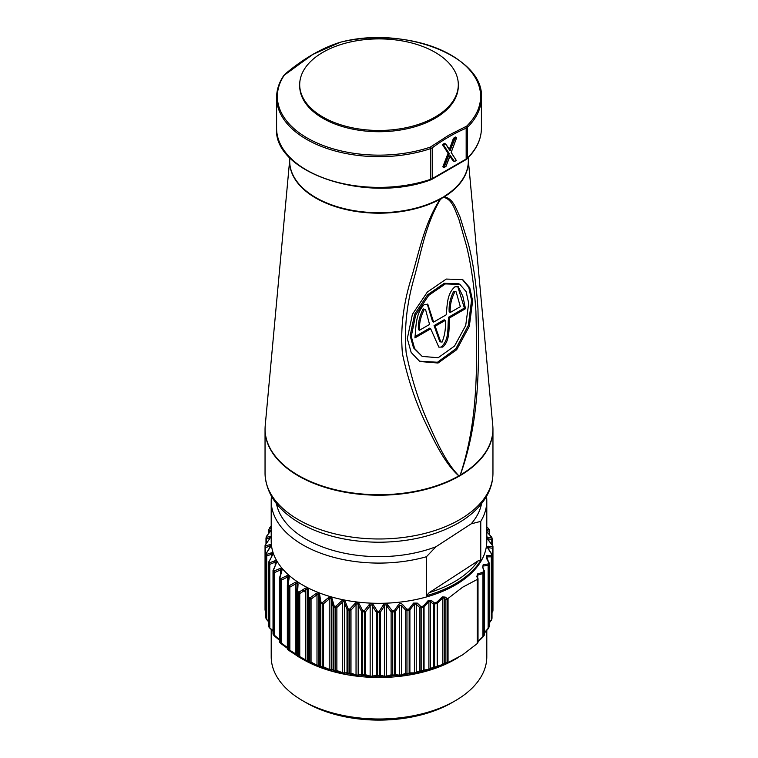 <?xml version="1.0" encoding="UTF-8"?>
<svg xmlns="http://www.w3.org/2000/svg" width="758" height="758" viewBox="0 0 758 758"><rect width="100%" height="100%" fill="white"/><g stroke="black" fill="none" stroke-linecap="round" stroke-linejoin="round"><path stroke-width="1.14" d="M442.151 197.601L444.179 196.635L440.057 198.776L440.265 199.648C425.39 224.918 421.259 252.272 414.256 277.428C406.771 303.266 404.071 328.366 406.155 352.716C410.95 376.555 417.942 399.106 427.133 420.377C436.267 440.891 445.6 462.371 458.865 475.768A7.703 5.941 -78 0 1 458.827 475.882C444.69 463.394 434.675 441.98 424.906 421.628C415.033 400.442 407.548 377.835 402.451 353.796C400.243 329.209 403.237 303.835 411.442 277.674C419.07 252.319 424.044 224.321 440.066 199.259A89.34 51.582 180 0 1 342.569 208.706A89.34 51.582 180 0 1 289.689 160.478M444.046 197.459C452.573 199.629 455.056 210.582 458.713 218.674L466.663 246.53C471.182 265.082 474.262 286.657 475.91 311.235C477.17 363.357 478.639 419.752 460.239 474.982L458.865 475.768A7.703 4.832 -114.2 0 1 458.836 476.365A113.956 65.785 180 0 1 334.913 490.085A113.956 65.785 180 0 1 265.044 429.426L265.234 425.456A113.927 65.775 0 0 0 332.146 488.91A113.927 65.775 0 0 0 458.827 475.882A7.703 4.406 60.4 0 1 458.836 476.365L460.305 475.522A7.703 4.482 -120.5 0 0 460.286 475.039A113.927 65.775 0 0 0 492.766 425.456L492.956 429.426A113.956 65.785 180 0 1 460.305 475.522A7.703 4.008 54.7 0 0 460.239 474.982A7.703 1.45 34.3 0 1 460.286 475.039C480.401 419.326 479.122 361.765 477.957 308.857C476.337 283.966 473.153 262.372 468.416 244.085L459.945 216.769C456.079 208.924 453.189 198.264 444.207 196.872L442.151 197.819L444.112 197.175M458.306 84.678L458.306 85.938A79.306 45.783 180 0 1 435.073 118.314A79.306 45.783 180 0 1 322.927 118.314A79.306 45.783 180 0 1 299.694 85.938L299.694 84.678A79.306 45.783 0 0 0 322.927 117.054A79.306 45.783 0 0 0 409.348 126.984A79.306 45.783 0 0 0 458.306 84.678A79.306 45.783 0 0 0 435.073 52.302A79.306 45.783 0 0 0 348.652 42.382A79.306 45.783 0 0 0 299.694 84.678M339.991 42.353L312.798 54.462L284.288 75.175A101.629 58.679 0 0 0 313.045 141.111A101.629 58.679 0 0 0 430.354 147.099L448.689 135.246L466.71 126.112A101.629 58.679 0 0 0 456.325 58.385A101.629 58.679 0 0 0 342.133 41.785L339.991 42.353A1.544 1.061 -108 0 0 339.811 42.391A1.544 1.061 -108 0 0 339.65 42.467M449.238 153.722L444.112 167.49L445.941 166.428L443.904 167.414L449.03 153.656L447.95 153.078L442.577 144.854M459.907 284.411L458.817 283.786L444.273 283.293L427.645 294.739L414.607 314.267L410.173 335.747L413.517 347.856L422.178 356.412L414.607 348.5L411.262 336.381L415.678 314.94L428.734 295.364L445.372 283.918L459.907 284.411L466.104 291.565L468.69 303.219L465.715 325.447L454.544 346.036L438.181 357.729L422.178 356.412M407.311 338.655L412.409 314.314L427.313 292.086L446.254 279.067L462.75 279.607L469.742 287.708L472.641 300.935L469.325 326.262L456.686 349.713L438.077 363.025L419.828 361.509L411.168 352.47L407.311 338.655M419.288 361.187L437.48 362.239L455.852 348.784L468.302 325.419L471.552 300.31L468.804 287.415L462.2 279.304M271.203 629.5L271.203 656.76A107.797 62.232 0 0 0 302.774 700.771A107.797 62.232 0 0 0 455.226 700.771A107.797 62.232 0 0 0 459.623 698.071A107.797 62.232 0 0 0 486.797 656.76L486.797 630.362M323.808 603.491L322.377 602.809M271.203 500.858L271.203 541.089A107.797 62.232 0 0 0 340.74 599.265A107.797 62.232 0 0 0 459.623 582.39A107.797 62.232 0 0 0 486.797 541.089L486.797 500.858A107.797 62.232 180 0 1 480.761 521.371L480.761 560.351A107.797 62.232 180 0 1 459.623 581.14A107.797 62.232 180 0 1 426.394 595.722L426.394 556.751A107.797 62.232 180 0 1 271.203 500.858A107.797 62.232 180 0 1 271.487 496.367M486.513 496.367A107.797 62.232 180 0 1 486.797 500.858M447.116 598.915L445.884 599.54L444.245 598.327L445.192 597.077L447.438 598.716L447.438 662.843A113.956 65.785 0 0 0 448.044 662.577L448.044 598.45L462.636 587.213L477.218 579.472A113.956 65.785 0 0 0 477.606 579.093L476.896 576.45L477.521 573.967L482.789 572.271A113.501 65.529 0 0 0 483.955 570.698L482.666 567.363L483.149 564.776L488.019 563.98A113.501 65.529 0 0 0 488.692 562.578L486.456 558.134L486.731 555.51L491.25 555.443A113.501 65.529 0 0 0 491.563 554.164L488.228 548.858C487.242 547.191 487.252 546.319 488.256 546.243L492.492 546.774A113.501 65.529 0 0 0 492.501 545.608L487.972 539.639C486.721 537.858 486.636 537.015 487.707 537.1L491.724 538.095A113.501 65.529 0 0 0 491.497 537.052L486.475 531.443M486.797 529.179L489.024 529.662A113.501 65.529 0 0 0 488.569 528.658L486.797 526.933M477.711 641.732L482.95 636.578A1.544 0.644 -135.7 0 1 482.893 637.061A1.544 0.644 -135.7 0 1 482.789 637.127L477.521 642.32M477.218 579.472L477.218 643.599A113.956 65.785 0 0 0 477.606 643.22L477.606 579.093M477.218 643.599L462.636 654.836L448.044 662.577M447.438 598.716A113.956 65.785 0 0 0 448.044 598.45M276.452 503.634A103.173 59.569 0 0 0 435.983 546.736L426.394 556.751M480.761 521.371L471.173 523.844A103.173 59.569 0 0 0 481.548 503.634M471.173 523.844L435.983 546.736M455.226 700.771L451.957 702.657A103.173 59.569 180 0 1 306.043 702.657L302.774 700.771M447.438 662.843L436.959 666.955A113.501 65.529 180 0 1 434.391 667.807L428.242 670.157L423.324 670.934A113.501 65.529 180 0 1 420.984 671.493L413.593 673.767L409.036 673.805A113.501 65.529 180 0 1 406.856 674.137L398.537 676.089L394.255 675.539A113.501 65.529 180 0 1 392.265 675.691L387.689 676.998L383.302 677.15L379.246 676.136A113.501 65.529 180 0 1 377.437 676.136L373.429 677.121L369.042 676.941L364.427 675.596A113.501 65.529 180 0 1 362.637 675.454L359.264 676.164L354.952 675.653L349.855 673.938A113.501 65.529 180 0 1 348.111 673.663L345.43 674.146L335.794 671.2A113.501 65.529 180 0 1 334.126 670.802L332.175 671.105L328.242 669.968L322.463 667.428A113.501 65.529 180 0 1 320.899 666.898L319.715 667.087L310.098 662.682A113.501 65.529 180 0 1 308.667 662.037L298.917 657.044A113.501 65.529 180 0 1 298.737 656.949L302.774 659.27A107.797 62.232 0 0 0 455.226 659.27L458.202 657.556M297.856 656.276L289.101 650.61L289.859 650.222L295.895 654.107L295.895 583.764L289.859 587.147A1.544 0.606 -119.7 0 1 289.101 585.754L295.165 582.39C297.013 581.613 297.97 582.258 298.046 584.314L297.638 591.439A113.501 65.529 0 0 0 298.917 592.188L304.991 588.36C306.857 587.45 307.956 588.009 308.279 590.046L308.667 597.181A113.501 65.529 0 0 0 310.098 597.825L316.077 593.542C317.943 592.491 319.156 592.964 319.715 594.973L320.899 602.041A113.501 65.529 0 0 0 322.463 602.572L328.242 597.844C330.071 596.65 331.388 597.029 332.175 598.981L334.126 605.936A113.501 65.529 0 0 0 335.794 606.343L341.271 601.198C343.042 599.862 344.426 600.137 345.43 602.023L348.111 608.807A113.501 65.529 0 0 0 349.855 609.081L354.952 603.539C356.62 602.07 358.06 602.24 359.264 604.041L362.637 610.597A113.501 65.529 0 0 0 364.427 610.74L369.042 604.818C370.586 603.235 372.055 603.292 373.429 604.998L377.437 611.27A113.501 65.529 0 0 0 379.246 611.28L383.302 605.036C384.694 603.34 386.163 603.283 387.689 604.884L392.265 610.834A113.501 65.529 0 0 0 394.255 610.683L398.537 604.619C399.817 603.207 401.171 603.188 402.612 604.562L406.856 609.271A113.501 65.529 0 0 0 409.036 608.939L413.593 603.093L417.317 603.122L420.984 606.627A113.501 65.529 0 0 0 423.324 606.078L428.242 600.507L431.577 600.601L434.391 602.942A113.501 65.529 0 0 0 436.959 602.089L442.255 596.916L445.192 597.077M287.339 648.27L280.83 643.495L281.464 643.163L287.386 647.493M279.967 640.605L274.244 635.858L274.737 635.526L279.342 639.382M271.203 526.08L269.981 527.511A113.501 65.529 0 0 0 269.308 528.923L271.544 528.449M271.269 530.183L266.75 536.048A113.501 65.529 0 0 0 266.437 537.337L269.772 536.512C270.758 536.37 270.748 537.081 269.744 538.644L265.508 544.727A113.501 65.529 0 0 0 265.499 545.893L270.028 544.604C271.279 544.433 271.364 545.277 270.293 547.143L266.276 553.406A113.501 65.529 0 0 0 266.503 554.439L271.525 552.79C272.946 552.525 273.221 553.359 272.359 555.292L268.976 561.83A113.501 65.529 0 0 0 269.431 562.843L274.851 560.806C276.424 560.418 276.888 561.223 276.244 563.213L273.553 569.988A113.501 65.529 0 0 0 274.235 570.954L279.967 568.491C281.663 567.988 282.298 568.746 281.891 570.774L279.929 577.729A113.501 65.529 0 0 0 280.83 578.638L286.78 575.729C288.561 575.085 289.366 575.796 289.196 577.852L288.012 584.92A113.501 65.529 0 0 0 289.101 585.754A1.544 0.995 -53.2 0 0 288.741 586.796A113.956 65.785 180 0 1 287.652 585.962A1.544 1.004 -52.2 0 1 288.012 584.92L287.367 585.176A1.544 1.544 0 0 0 287.339 585.432A1.544 0.891 180 0 1 287.377 585.252L288.59 578.202A1.544 0.483 9.9 0 1 288.58 578.117L288.58 578.117A1.544 0.483 9.9 0 1 289.196 577.852M302.395 589.98L305.815 592.585M477.947 560.929L429.208 592.633A106.253 61.341 0 0 0 477.947 560.929L480.761 560.351M426.394 595.722L429.208 592.633M482.931 637.023A1.544 1.146 -142.5 0 0 483.206 636.341A1.544 0.891 180 0 1 482.95 636.578L482.95 573.493L477.711 575.151A1.544 1.118 -109.7 0 0 477.521 573.967M492.018 612.094L492.548 611.327L492.548 548.242L488.323 547.693A1.544 1.27 -83.8 0 0 488.256 546.243M489.185 622.725L491.326 619.911L491.326 556.836L486.816 556.865A1.544 1.241 -92 0 0 486.731 555.51M489.251 534.399L489.251 531.206L486.797 530.666M484.485 632.57L488.124 628.373L488.124 565.288L483.272 566.046A1.544 1.194 -100.8 0 0 483.149 564.776M417.317 672.905A1.544 0.976 -110.7 0 1 416.246 672.213L419.894 670.811A1.544 0.985 -111.4 0 0 420.984 671.493L421.154 670.839A113.956 65.785 0 0 0 423.504 670.28A1.544 0.493 -103.8 0 1 423.324 670.934A1.544 1.213 -97 0 0 424.054 670.053L428.905 669.295L428.905 601.416L424.054 606.978A1.544 0.512 -139.7 0 0 423.324 606.078A1.544 0.493 -103.8 0 1 423.504 607.205A113.956 65.785 180 0 1 421.154 607.764L420.984 606.627L419.894 607.726L416.246 604.221L417.317 603.122M402.612 675.549A1.544 1.09 -108 0 1 401.513 674.781L405.729 673.369A1.544 1.099 -109.1 0 0 406.856 674.137L406.97 673.492A113.956 65.785 0 0 0 409.149 673.161L409.036 673.805A1.544 1.251 -88.8 0 0 409.898 672.896L414.408 672.867L414.408 603.974L409.898 609.811L409.036 608.939L409.149 610.086A113.956 65.785 180 0 1 406.97 610.417L406.856 609.271L405.729 610.294L401.513 605.576L402.612 604.562M387.689 676.998A1.544 1.194 -105.4 0 1 386.58 676.145L391.109 674.838A1.544 1.203 -106.8 0 0 392.265 675.691L392.312 675.056A113.956 65.785 0 0 0 394.321 674.914L394.255 675.539A1.544 1.27 -81.4 0 0 395.269 674.62L399.494 675.17L399.494 605.481L395.269 611.535L394.255 610.683L394.321 611.829A113.956 65.785 180 0 1 392.312 611.981L392.265 610.834L391.109 611.763L386.58 605.813L387.689 604.884M308.279 662.17A1.544 1.535 -101.9 0 1 307.445 660.853L307.445 590.51C307.274 589.061 306.725 588.786 305.815 589.677L299.77 593.514L299.77 656.599A1.544 0.587 -60 0 1 298.917 657.044A1.544 0.891 -60.1 0 1 298.595 656.343L298.595 593.258A113.956 65.785 180 0 1 297.316 592.51A1.544 0.891 180 0 1 296.88 591.894A1.544 0.891 180 0 1 296.89 591.827L297.316 584.712A1.544 0.493 3.5 0 1 297.316 584.683L297.316 584.683A1.544 0.493 3.5 0 1 298.046 584.314M288.59 578.202C288.656 576.743 288.248 576.393 287.386 577.151L281.464 580.078A1.544 0.73 -116.7 0 1 280.83 578.638A1.544 1.09 -45.1 0 0 280.441 579.652A113.956 65.785 180 0 1 279.541 578.742A1.544 1.099 -44.1 0 1 279.929 577.729L279.399 577.89A1.544 1.544 0 0 0 279.342 578.307A1.544 0.891 180 0 1 279.427 578.022L281.891 570.774M281.493 570.3L281.408 571.087C281.588 569.637 281.275 569.258 280.451 569.959L274.737 572.442A1.544 0.862 -114 0 1 274.235 570.954A1.544 1.156 -35.8 0 0 273.818 571.949A113.956 65.785 180 0 1 273.126 570.973A1.544 1.165 -34.6 0 1 273.553 569.988L273.126 570.073A1.544 1.544 0 0 0 273.022 570.641A1.544 0.891 180 0 1 273.183 570.243L276.244 563.213M273.022 631.234L269.412 627.757A1.544 1.544 0 0 1 269.09 627.302L268.616 626.269A1.544 1.222 -23.7 0 1 268.531 625.871A113.956 65.785 0 0 0 268.995 626.885A1.544 1.213 -25.1 0 0 269.431 627.709L273.022 630.561M276.054 562.474L275.58 562L269.791 564.369A1.544 0.985 -111.4 0 1 269.431 562.843A1.544 1.213 -25.1 0 0 268.995 563.8A113.956 65.785 180 0 1 268.531 562.787A1.544 1.222 -23.7 0 1 268.976 561.83L268.654 561.867A1.544 1.544 0 0 0 268.484 562.569A1.544 0.891 180 0 0 268.531 562.787L268.531 625.871A1.544 0.891 180 0 1 268.484 625.653A1.544 0.891 180 0 1 268.531 625.435M265.916 617.817A1.544 1.251 -11.5 0 1 265.831 617.41A113.956 65.785 0 0 0 266.058 618.443A1.544 1.251 -13.1 0 0 266.484 619.286L268.484 621.048M272.141 555.548L272.274 554.003L266.721 555.984A1.544 1.099 -109.1 0 1 266.503 554.439A1.544 1.251 -13.1 0 0 266.058 555.368A113.956 65.785 180 0 1 265.831 554.325A1.544 1.251 -11.5 0 1 266.276 553.406L266.058 553.397A1.544 1.544 0 0 0 265.821 554.221A1.544 0.891 180 0 1 265.906 553.927M266.134 553.548L270.615 546.044L265.565 547.447L265.821 610.853M373.429 677.121A1.544 1.289 -103.1 0 1 372.32 676.183L376.281 675.198A1.544 1.289 -104.8 0 0 377.437 676.136L377.427 675.501A113.956 65.785 0 0 0 379.246 675.511L379.246 676.136A1.544 1.289 -75 0 0 380.393 675.207L384.41 676.221L384.41 605.888L380.393 612.132L379.246 611.28L379.246 612.426A113.956 65.785 180 0 1 377.427 612.426L377.437 611.27L376.281 612.113L372.32 605.85L373.429 604.998M359.264 676.164A1.544 1.374 -101 0 1 358.174 675.141L361.509 674.43A1.544 1.374 -103.1 0 0 362.637 675.454L362.57 674.819A113.956 65.785 0 0 0 364.371 674.961L364.427 675.596A1.544 1.194 -73 0 0 365.574 674.753L370.15 676.098L370.15 605.756L365.574 611.678L364.427 610.74L364.371 611.886A113.956 65.785 180 0 1 362.57 611.744L362.637 610.597L361.509 611.346L358.174 604.808L359.264 604.041M345.43 674.146A1.544 1.44 -99 0 1 344.378 673.047L347.022 672.564A1.544 1.44 -101.7 0 0 348.111 673.663L347.988 673.028A113.956 65.785 0 0 0 349.741 673.303L349.855 673.938A1.544 1.09 -70.7 0 0 350.982 673.189L356.042 674.895L356.042 604.552L350.982 610.105L349.855 609.081L349.741 610.218A113.956 65.785 180 0 1 347.988 609.944L348.111 608.807L347.022 609.479L344.378 602.705L345.43 602.023M332.175 671.105A1.544 1.488 -97.4 0 1 331.18 669.93L333.094 669.617A1.544 1.488 -101.1 0 0 334.126 670.802A1.544 0.493 -76 0 1 333.946 670.148A113.956 65.785 0 0 0 335.614 670.555A1.544 0.483 -76.6 0 0 335.794 671.2A1.544 0.976 -68.3 0 0 336.874 670.536L342.322 672.63L342.322 602.297L336.874 607.452L335.794 606.343A1.544 0.483 -76.6 0 0 335.614 607.471A113.956 65.785 180 0 1 333.946 607.063A1.544 0.493 -76 0 1 334.126 605.936L333.094 606.533L331.18 599.587L332.175 598.981M319.715 667.087A1.544 1.525 -96.6 0 1 318.796 665.837L319.942 665.638A1.544 1.525 -102.7 0 0 320.899 666.898A1.544 0.644 -71 0 1 320.672 666.235A113.956 65.785 0 0 0 322.235 666.765A1.544 0.625 -71.7 0 0 322.463 667.428A1.544 0.853 -65.8 0 0 323.486 666.841L329.228 669.361L329.228 599.028L323.486 603.756L322.463 602.572A1.544 0.625 -71.7 0 0 322.235 603.681A113.956 65.785 180 0 1 320.672 603.15A1.544 0.644 -71 0 1 320.899 602.041L319.942 602.563L318.796 595.504A1.544 0.483 -9.3 0 1 319.715 594.973M311.055 662.17L316.996 665.136L316.996 594.793L311.055 599.085L310.098 597.825A1.544 0.767 -66.2 0 0 309.823 598.915A113.956 65.785 180 0 1 308.392 598.27A1.544 0.777 -65.5 0 1 308.667 597.181A1.544 0.474 -2.9 0 0 307.805 597.626A1.544 0.891 180 0 0 308.326 598.242A1.544 0.891 180 0 0 308.392 598.27L308.392 661.355A113.956 65.785 0 0 0 309.823 661.999L309.823 598.915A1.544 0.891 180 0 0 311.055 599.085L311.055 662.17A1.544 0.891 180 0 1 309.823 661.999A1.544 0.767 -66.2 0 0 310.098 662.682A1.544 0.72 -63 0 0 311.055 662.17M296.89 591.96L296.89 654.912A1.544 0.891 180 0 0 296.88 654.978L296.88 591.894A1.544 1.544 0 0 1 296.89 591.799L297.638 591.439A1.544 0.9 -59.3 0 0 297.316 592.51L297.316 655.594A1.544 0.891 180 0 1 296.88 654.978A1.544 1.544 0 0 0 297.638 656.295L298.737 656.949A113.501 65.529 180 0 1 297.638 656.305A1.544 0.9 -59.3 0 1 297.638 656.295A1.544 0.9 -59.3 0 1 297.316 655.594A113.956 65.785 0 0 0 298.595 656.343A1.544 0.891 180 0 0 298.661 656.371A1.544 0.891 180 0 0 299.77 656.599L305.815 660.019L305.815 589.677L304.991 588.36M431.577 669.039A1.544 0.862 -113.5 0 1 430.563 668.442L433.358 667.211A1.544 0.862 -114 0 0 434.391 667.807A1.544 0.616 -107.9 0 0 434.609 667.144A113.956 65.785 0 0 0 437.186 666.291A1.544 0.644 -108.9 0 1 436.959 666.955A1.544 1.156 -105.5 0 0 437.546 666.111L442.786 664.453L442.786 597.873L437.546 603.027L437.546 666.111A1.544 0.891 180 0 1 437.186 666.291L437.186 603.207A1.544 0.644 -108.9 0 0 436.959 602.089A1.544 0.644 -135.7 0 1 437.546 603.027A1.544 0.891 180 0 1 437.186 603.207A113.956 65.785 180 0 1 434.609 604.06A1.544 0.616 -107.9 0 0 434.391 602.942L433.358 604.126L430.563 601.786L431.577 600.601M445.192 663.97A1.544 0.73 -116.5 0 1 444.245 663.44L445.884 662.625L445.884 599.54M488.588 528.601L488.569 528.658A1.544 1.213 154.9 0 1 488.91 529.056A1.544 1.544 0 0 0 488.588 528.601L486.797 526.857M489.005 529.472A1.544 1.213 154.9 0 0 488.91 529.056L489.384 530.088A1.544 1.222 156.3 0 0 489.024 529.662A1.544 1.364 -76.8 0 1 489.251 531.206A1.544 0.891 180 0 0 489.516 530.704A1.544 1.544 0 0 0 489.384 530.088A1.544 1.222 156.3 0 1 489.469 530.486A1.544 0.891 180 0 1 489.516 530.704L489.516 534.703M491.516 537.071L491.497 537.052A1.544 1.251 166.9 0 1 491.923 537.678A1.544 1.544 0 0 0 491.572 537.005L486.541 531.405M491.942 537.915A1.544 1.251 166.9 0 0 491.923 537.678L492.15 538.749A1.544 1.251 168.5 0 0 491.724 538.095A1.544 1.289 -75 0 1 491.79 539.649L487.773 538.635A1.544 1.279 -76.7 0 0 487.707 537.1M492.169 539.156L492.169 544.945L492.179 539.052A1.544 0.891 180 0 0 492.169 538.947A1.544 1.251 168.5 0 0 492.15 538.749A1.544 1.544 0 0 1 492.179 539.052A1.544 0.891 180 0 1 491.79 539.649L491.79 544.452M487.385 538.474L487.972 539.639M492.653 611.479A1.544 1.26 -178.5 0 0 492.937 610.777A113.956 65.785 0 0 0 492.956 609.716L492.956 546.641A113.956 65.785 180 0 0 492.956 546.499A1.544 1.26 179.8 0 0 492.501 545.608L492.586 545.684M488.105 539.611L492.643 545.57A1.544 1.544 0 0 1 492.956 546.49L492.956 546.641A113.956 65.785 180 0 1 492.937 547.664A1.544 1.26 -178.5 0 0 492.492 546.774A1.544 1.27 -81.4 0 1 492.548 548.242A1.544 0.891 180 0 0 492.937 547.664L492.937 610.749A1.544 1.26 -178.5 0 0 492.937 610.749A1.544 0.891 180 0 1 492.548 611.327L492.662 611.602A1.544 1.544 0 0 0 492.937 610.777L492.956 609.716A113.956 65.785 0 0 0 492.956 609.584L492.956 546.783M492.492 611.63L492.018 612.54M488.323 548.659L487.944 547.655L488.228 548.858M491.715 554.316L491.563 554.164A1.544 1.251 -167.4 0 1 492.008 555.083A113.956 65.785 180 0 1 491.696 556.372A1.544 1.241 -165.5 0 0 491.25 555.443A1.544 1.251 -88.8 0 1 491.326 556.836A1.544 0.891 180 0 0 491.696 556.372L491.696 619.457A113.956 65.785 0 0 0 492.008 618.168L492.008 555.083A1.544 0.891 180 0 0 492.018 554.97A1.544 1.544 0 0 0 491.79 554.155L488.446 548.858M491.904 618.613A1.544 1.251 -167.4 0 0 492.008 618.168A1.544 0.891 180 0 0 492.018 618.054L492.018 554.97A1.544 0.891 180 0 0 491.914 554.648M491.421 620.148A1.544 1.241 -165.5 0 0 491.696 619.457A1.544 0.891 180 0 1 491.326 619.911L491.402 620.252A1.544 1.544 0 0 0 491.667 619.712L491.98 618.386A1.544 1.544 0 0 0 492.018 618.054A1.544 0.891 180 0 0 492.008 617.941M491.25 620.309L489.185 623.161M486.816 558.267L486.816 556.865L488.692 562.578A1.544 1.213 -155.3 0 1 489.128 563.526A113.956 65.785 180 0 1 488.455 564.947A1.544 1.203 -153.4 0 0 488.019 563.98A1.544 1.213 -97 0 1 488.124 565.288A1.544 0.891 180 0 0 488.455 564.947L488.455 628.031A113.956 65.785 0 0 0 489.128 626.61L489.128 563.526A1.544 0.891 180 0 0 489.185 563.298A1.544 1.544 0 0 0 489.014 562.607L488.929 562.815A1.544 0.891 180 0 1 489.185 563.298L489.185 626.383A1.544 0.891 180 0 1 489.128 626.61A1.544 1.213 -155.3 0 1 489.043 627.027A1.544 1.544 0 0 0 489.185 626.383A1.544 0.891 180 0 0 489.128 626.155M488.18 628.704A1.544 1.203 -153.4 0 0 488.455 628.031A1.544 0.891 180 0 1 488.124 628.373A1.544 0.512 -139.7 0 1 488.143 628.78A1.544 1.544 0 0 0 488.351 628.467L489.043 627.027M488.019 628.846A1.544 0.512 -139.7 0 0 488.143 628.78L484.485 632.996M483.272 567.932L483.955 570.698A1.544 1.165 -144.5 0 1 484.371 571.684A113.956 65.785 180 0 1 483.206 573.266A1.544 1.146 -142.5 0 0 482.789 572.271A1.544 1.156 -105.5 0 1 482.95 573.493A1.544 0.891 180 0 0 483.206 573.266L483.206 636.341A113.956 65.785 0 0 0 484.371 634.768L484.371 571.684A1.544 0.891 180 0 0 484.485 571.342A1.544 1.544 0 0 0 484.381 570.793L484.334 570.954A1.544 0.891 180 0 1 484.485 571.342L484.485 634.427A1.544 0.891 180 0 1 484.371 634.768A1.544 1.165 -144.5 0 1 484.201 635.318A1.544 1.544 0 0 0 484.485 634.427M483.955 635.555A1.544 1.165 -144.5 0 0 484.201 635.318L483.017 636.919A1.544 1.544 0 0 1 482.893 637.061L477.616 642.263M477.407 576.753L477.711 575.151L477.407 576.753L476.896 576.45M477.928 641.77L477.805 642.964L477.928 641.77M447.116 662.928L445.884 662.625M442.255 665.278A1.544 1.118 -109.7 0 0 442.786 664.453L444.245 663.44L444.245 598.327L442.786 597.873A1.544 0.711 -133.4 0 0 442.255 596.916M428.242 670.157A1.544 1.194 -100.8 0 0 428.905 669.295L430.563 668.442L430.563 601.786L428.905 601.416A1.544 0.569 -138 0 0 428.242 600.507M413.593 673.767A1.544 1.241 -92 0 0 414.408 672.867L416.246 672.213L416.246 604.221L414.408 603.974L413.593 603.093M398.537 676.089A1.544 1.27 -83.8 0 0 399.494 675.17L401.513 674.781L401.513 605.576L399.494 605.481L398.537 604.619M383.302 677.15A1.544 1.279 -76.7 0 0 384.41 676.221L386.58 676.145L386.58 605.813C385.822 604.581 385.102 604.609 384.41 605.888L383.302 605.036M369.042 676.941A1.544 1.184 -74.4 0 0 370.15 676.098L372.32 676.183L372.32 605.85C371.628 604.562 370.908 604.533 370.15 605.756L369.042 604.818M354.952 675.653A1.544 1.08 -72 0 0 356.042 674.895L358.174 675.141L358.174 604.808C357.568 603.472 356.857 603.387 356.042 604.552L354.952 603.539M341.271 673.312A1.544 0.966 -69.5 0 0 342.322 672.63L344.378 673.047L344.378 602.705C343.876 601.331 343.185 601.198 342.322 602.297L341.271 601.198M328.242 669.968A1.544 0.843 -66.8 0 0 329.228 669.361L331.18 669.93L331.18 599.587C330.772 598.176 330.128 597.996 329.228 599.028L328.242 597.844M316.077 665.666A1.544 0.711 -64 0 0 316.996 665.136L318.796 665.837L318.796 595.504C318.502 594.064 317.905 593.827 316.996 594.793L316.077 593.542M308.667 662.037A1.544 0.777 -65.5 0 1 308.392 661.355A1.544 0.891 180 0 1 308.326 661.327A1.544 0.891 180 0 1 307.805 660.711A1.544 1.535 -119.2 0 0 308.667 662.037M304.991 660.483A1.544 0.578 -60.9 0 0 305.815 660.019L307.445 660.853L307.445 590.51A1.544 0.502 -2.9 0 1 308.279 590.046M299.77 593.514L298.917 592.188A1.544 0.891 -60.1 0 0 298.595 593.258A1.544 0.891 180 0 0 298.661 593.296A1.544 0.891 180 0 0 299.77 593.514M297.629 656.295A1.544 1.535 115.3 0 1 296.89 655.035M296.89 591.799L297.316 584.683C297.259 583.253 296.785 582.94 295.895 583.764A1.544 0.597 -118.8 0 1 295.165 582.39M289.101 650.61A1.544 0.995 -53.2 0 1 289.044 650.572A1.544 1.544 0 0 0 289.12 650.629L295.184 654.514L295.895 654.107M288.988 650.525A113.501 65.529 180 0 1 288.012 649.777A1.544 1.004 -52.2 0 1 287.936 649.729L289.044 650.572A1.544 0.995 -53.2 0 1 288.741 649.881L288.741 586.796A1.544 0.891 180 0 0 288.94 586.919A1.544 0.891 180 0 0 289.859 587.147L289.859 650.222A1.544 0.891 180 0 1 288.94 650.004A1.544 0.891 180 0 1 288.741 649.881A113.956 65.785 0 0 1 287.652 649.047A1.544 0.891 180 0 1 287.339 648.516A1.544 0.891 180 0 1 287.377 648.336M287.377 585.252L288.618 577.691M287.936 649.729A1.544 1.004 -52.2 0 1 287.652 649.047L287.652 585.962A1.544 0.891 180 0 1 287.339 585.432L287.339 648.516A1.544 1.544 0 0 0 287.936 649.729M287.86 649.663A1.544 1.516 102.4 0 1 287.367 648.687M287.386 585.024L287.386 577.151A1.544 0.72 -115.8 0 1 286.78 575.729M280.83 643.495A1.544 1.09 -45.1 0 1 280.687 643.381A1.544 1.544 0 0 0 280.848 643.533L286.799 647.872L287.339 647.54M279.342 641.391A1.544 1.544 0 0 0 279.778 642.462L280.687 643.381A1.544 1.09 -45.1 0 1 280.441 642.737L280.441 579.652A1.544 0.891 180 0 0 280.744 579.87A1.544 0.891 180 0 0 281.464 580.078L281.464 643.163A1.544 0.891 180 0 1 280.744 642.955A1.544 0.891 180 0 1 280.441 642.737A113.956 65.785 0 0 1 279.541 641.827A1.544 0.891 180 0 1 279.342 641.391L279.342 578.307A1.544 0.891 180 0 0 279.541 578.742L279.541 641.827A1.544 1.099 -44.1 0 0 279.929 642.585M279.607 642.197A1.544 1.488 101.1 0 1 279.418 641.666M280.451 574.185L280.451 569.959A1.544 0.853 -112.9 0 1 279.967 568.491M274.235 635.82A1.544 1.156 -35.8 0 1 273.818 635.024L273.818 571.949A1.544 0.891 180 0 0 274.216 572.271A1.544 0.891 180 0 0 274.737 572.442L274.737 635.526A1.544 0.891 180 0 1 274.216 635.346A1.544 0.891 180 0 1 273.818 635.024A113.956 65.785 0 0 1 273.126 634.058A1.544 0.891 180 0 1 273.022 633.726A1.544 0.891 180 0 1 273.126 633.394M273.553 634.844A1.544 1.165 -34.6 0 1 273.126 634.058L273.126 570.973A1.544 0.891 180 0 1 273.022 570.641L273.022 633.726A1.544 1.544 0 0 0 273.297 634.598L273.989 635.583A1.544 1.544 0 0 0 274.244 635.858L279.977 640.643M275.893 563.497L276.054 562.455M275.201 564.89L275.201 562.303A1.544 0.976 -110.3 0 1 274.851 560.806M268.749 562.066L272.359 555.292M271.734 555.946L271.734 554.316A1.544 1.09 -107.8 0 1 271.525 552.79M270.028 544.604A1.544 1.194 -105.4 0 0 270.094 546.13L270.293 547.143M265.044 546.783A1.544 1.26 -0.2 0 1 265.499 545.893A1.544 1.203 -106.8 0 0 265.565 547.447A1.544 0.891 180 0 1 265.044 546.783A113.956 65.785 180 0 1 265.044 546.641A113.956 65.785 180 0 1 265.063 545.608A1.544 1.26 1.5 0 1 265.508 544.727L265.338 544.756A1.544 1.544 0 0 0 265.063 545.58L265.044 609.716A113.956 65.785 0 0 0 265.044 609.858A1.544 1.26 -0.2 0 1 265.044 609.858L265.044 546.783M265.414 610.673A1.544 1.26 -0.2 0 1 265.044 609.868A1.544 1.544 0 0 0 265.357 610.787L265.565 610.522A1.544 0.891 180 0 1 265.044 609.858L265.044 609.716A113.956 65.785 0 0 1 265.044 609.584M265.347 544.888L269.744 538.644M269.602 538.853L270.066 537.867M269.696 538.502L269.696 538.047A1.544 1.289 -103.4 0 1 269.772 536.512M269.696 538.047L266.352 538.891A1.544 1.289 -104.8 0 1 266.437 537.337A1.544 1.251 12.6 0 0 266.02 537.972A1.544 1.544 0 0 0 265.982 538.303A1.544 0.891 180 0 1 265.992 538.189A1.544 1.251 12.6 0 1 266.02 537.972L266.333 536.645A1.544 1.241 14.5 0 1 266.75 536.048L266.598 536.105A1.544 1.544 0 0 0 266.333 536.645A1.544 1.241 14.5 0 0 266.304 536.901M266.579 536.209L271.203 530.193M271.099 530.392L271.601 529.501M271.317 529.975L269.071 530.467A1.544 1.374 -103.1 0 1 269.308 528.923A1.544 1.213 24.7 0 0 268.957 529.33A1.544 1.544 0 0 0 268.815 529.975A1.544 0.891 180 0 1 268.872 529.747A1.544 1.213 24.7 0 1 268.957 529.33L269.649 527.89A1.544 1.203 26.6 0 1 269.981 527.511A1.544 0.512 40.3 0 0 269.857 527.577A1.544 1.544 0 0 0 269.649 527.89M269.82 527.653A1.544 0.512 40.3 0 1 269.857 527.577L271.203 525.995M424.281 309.529C420.747 316.219 419.146 323.135 419.468 330.261L429.559 324.433L425.541 309.529L423.191 308.904L425.541 309.529M435.168 326.224L440.768 341.972L442.151 342.029C444.908 334.913 445.941 327.702 445.259 320.397L435.168 326.224L434.078 325.599L444.169 319.772L445.259 320.397M454.838 291.887C451.38 298.567 449.845 305.436 450.252 312.486L460.333 306.668L456.145 291.877L453.748 291.261L456.145 291.877M450.252 312.486L449.162 311.86C448.755 304.801 450.29 297.932 453.748 291.261M440.768 341.972L439.678 341.346L434.078 325.599M419.468 330.261L418.378 329.635C418.056 322.501 419.657 315.584 423.191 308.904M427.256 304.043L432.534 321.458L433.623 322.093L446.178 314.835C447.381 305.9 446.604 294.028 454.885 286.827L458.249 286.666L462.854 296.274L465.497 308.714L449.731 317.82C448.385 326.859 450.783 339.859 442.776 347.069L438.835 347.136L430.696 328.801L414.92 337.916C416.123 327.124 415.375 313.566 424.328 304.47L427.815 304.29L433.623 322.093M457.699 286.42L464.408 308.08L465.497 308.714M442.776 347.069L441.696 346.434C449.702 339.167 447.296 326.262 448.641 317.185L464.408 308.08M414.996 336.618L429.606 328.176L430.696 328.801M448.641 317.185L449.731 317.82M342.133 41.785L342.076 41.785C405.805 25.734 484.334 57.201 481.406 97.555A102.406 59.124 180 0 1 467.373 127.42L466.17 128.235C454.876 132.944 443.582 139.463 432.297 147.791L430.743 148.577A102.406 59.124 180 0 1 328.072 148.843A102.406 59.124 180 0 1 276.594 97.555L276.594 128.263A102.406 59.124 0 0 0 328.072 179.551A102.406 59.124 0 0 0 430.743 179.276A7.703 4.444 0 0 0 432.297 178.585A1.544 0.891 60 0 1 431.975 179.295L430.459 179.968A1.544 0.635 -108.7 0 0 430.743 179.276L430.743 148.577A1.544 0.635 71.3 0 0 430.354 147.099M465.744 126.747A1.544 1.004 -112.7 0 1 466.17 128.235L466.17 159.028A7.703 4.444 0 0 0 467.373 158.128A1.544 1.09 45.4 0 1 467.127 158.782L465.848 159.73A1.544 0.891 60 0 0 466.17 159.028L432.297 178.585L432.297 147.791A1.544 0.758 -126.4 0 0 431.605 146.455M440.19 199.439L442.151 197.819L440.066 199.003M440.265 199.648L442.151 198.094M449.939 155.76L453.398 161.047L454.478 161.501L450.138 155.286L454.478 161.501L456.307 160.44L451.171 152.415M450.394 155.257L445.95 166.39M451.218 152.491L456.307 160.44L451.181 152.595M444.112 167.49L443.032 166.912L448.158 153.031L442.833 166.845M449.788 150.292L454.525 138.904L456.524 137.719L454.724 138.97L450.015 150.814L445.657 143.992L444.709 143.499L442.88 144.56L443.752 145.062L445.581 144.001L443.638 145.252L449.238 153.476M455.681 137.236L453.445 138.335L454.724 138.97L453.748 138.278L455.681 137.293M289.689 157.569L289.689 161.141A89.311 51.563 0 0 0 343.478 208.45A89.311 51.563 0 0 0 440.057 198.776M265.044 473.191A113.956 65.785 0 0 0 335.396 533.973A113.956 65.785 0 0 0 459.575 519.713A113.956 65.785 0 0 0 492.956 473.191C492.908 481.519 490.615 489.488 486.077 497.115C479.89 507.291 470.529 515.999 457.984 523.238C435.623 535.745 409.149 542.084 378.564 542.235C348.121 541.951 321.809 535.546 299.647 523.02C277.352 509.869 265.821 493.259 265.044 473.191L265.044 429.426A113.956 65.785 180 0 1 265.101 427.446M451.2 152.311L456.553 137.918L455.463 137.037M443.894 167.49L443.032 167.044L444.074 167.556L445.969 166.419L450.034 155.437M434.609 604.06L434.609 667.144A1.544 0.891 180 0 1 433.358 667.211L433.358 604.126A1.544 0.891 180 0 0 434.609 604.06M320.672 603.15L320.672 666.235A1.544 0.891 180 0 1 320.435 666.14A1.544 0.891 180 0 1 319.942 665.638L319.942 602.563A1.544 0.891 180 0 0 320.435 603.055A1.544 0.891 180 0 0 320.672 603.15M322.235 666.765L322.235 603.681A1.544 0.891 180 0 0 323.486 603.756L323.486 666.841A1.544 0.891 180 0 1 322.235 666.765M333.946 607.063L333.946 670.148A1.544 0.891 180 0 1 333.529 669.996A1.544 0.891 180 0 1 333.094 669.617L333.094 606.533A1.544 0.891 180 0 0 333.529 606.912A1.544 0.891 180 0 0 333.946 607.063M335.614 670.555L335.614 607.471A1.544 0.891 180 0 0 336.874 607.452L336.874 670.536A1.544 0.891 180 0 1 335.614 670.555M347.988 609.944L347.988 673.028A1.544 0.891 180 0 1 347.391 672.839A1.544 0.891 180 0 1 347.022 672.564L347.022 609.479A1.544 0.891 180 0 0 347.391 609.754A1.544 0.891 180 0 0 347.988 609.944M349.741 673.303L349.741 610.218A1.544 0.891 180 0 0 350.982 610.105L350.982 673.189A1.544 0.891 180 0 1 349.741 673.303M362.57 611.744L362.57 674.819A1.544 0.891 180 0 1 361.765 674.611A1.544 0.891 180 0 1 361.509 674.43L361.509 611.346A1.544 0.891 180 0 0 361.765 611.526A1.544 0.891 180 0 0 362.57 611.744M364.371 674.961L364.371 611.886A1.544 0.891 180 0 0 365.574 611.678L365.574 674.753A1.544 0.891 180 0 1 364.371 674.961M377.427 612.426L377.427 675.501A1.544 0.891 180 0 1 376.423 675.283A1.544 0.891 180 0 1 376.281 675.198L376.281 612.113A1.544 0.891 180 0 0 376.423 612.199A1.544 0.891 180 0 0 377.427 612.426M379.246 675.511L379.246 612.426A1.544 0.891 180 0 0 380.393 612.132L380.393 675.207A1.544 0.891 180 0 1 379.246 675.511M265.992 543.799L265.992 538.417M268.484 621.655L266.428 619.352A1.544 1.544 0 0 1 266.077 618.68L265.85 617.609A1.544 1.544 0 0 1 265.821 617.306L265.821 554.221A1.544 0.891 180 0 0 265.831 554.325L265.831 617.41A1.544 0.891 180 0 1 265.821 617.306A1.544 0.891 180 0 1 265.831 617.202M266.058 618.443L266.058 555.368A1.544 0.891 180 0 0 266.56 555.908A1.544 0.891 180 0 0 266.721 555.984L266.721 619.068A1.544 0.891 180 0 1 266.56 618.992A1.544 0.891 180 0 1 266.058 618.443M268.995 626.885L268.995 563.8A1.544 0.891 180 0 0 269.46 564.236A1.544 0.891 180 0 0 269.791 564.369L269.791 627.444A1.544 0.891 180 0 1 269.46 627.321A1.544 0.891 180 0 1 268.995 626.885M406.97 610.417L406.97 673.492A1.544 0.891 180 0 1 405.729 673.369L405.729 610.294A1.544 0.891 180 0 0 406.97 610.417M409.149 673.161L409.149 610.086A1.544 0.891 180 0 0 409.898 609.811L409.898 672.896A1.544 0.891 180 0 1 409.149 673.161M421.154 607.764L421.154 670.839A1.544 0.891 180 0 1 419.894 670.811L419.894 607.726A1.544 0.891 180 0 0 421.154 607.764M423.504 670.28L423.504 607.205A1.544 0.891 180 0 0 424.054 606.978L424.054 670.053A1.544 0.891 180 0 1 423.504 670.28M392.312 611.981L392.312 675.056A1.544 0.891 180 0 1 391.109 674.838L391.109 611.763A1.544 0.891 180 0 0 392.312 611.981M394.321 674.914L394.321 611.829A1.544 0.891 180 0 0 395.269 611.535L395.269 674.62A1.544 0.891 180 0 1 394.321 674.914M477.711 575.151L477.711 577.672M487.773 538.635L487.773 539.146M265.982 543.818L265.982 538.303A1.544 0.891 180 0 0 266.352 538.891L266.352 543.278M268.815 533.196L268.815 529.975A1.544 0.891 180 0 0 269.071 530.467L269.071 532.874M265.499 610.749L265.821 611.393M466.71 126.112A1.544 1.09 -134.6 0 1 467.373 127.42L467.373 158.128A102.406 59.124 0 0 0 481.406 128.263C481.321 139.178 476.564 149.354 467.127 158.782M284.288 75.175A1.544 1.175 -146 0 0 283.729 75.563L283.729 75.563C278.991 82.631 276.613 89.965 276.594 97.555M468.311 160.478A89.34 51.582 180 0 1 444.207 196.872L444.179 196.635M444.188 196.388A89.311 51.563 0 0 0 468.311 161.141L468.311 157.569M492.899 427.446A113.956 65.785 180 0 1 492.956 429.426L492.956 473.191M453.199 161.103L449.854 155.987M454.478 161.501L456.278 160.516L454.44 161.568L453.417 161.056M448.158 153.031L442.786 144.797L448.158 153.031M453.635 138.098L449.428 149.743M442.767 144.371L444.605 143.309M449.286 149.516L453.445 138.335M450.015 150.814L445.713 144.048L450.394 150.596M451.218 152.349L456.591 137.909L455.624 137.312M478.014 578.752L477.322 575.976M478.014 642.253L478.014 578.771M268.616 626.269A1.544 1.544 0 0 1 268.484 625.653L268.484 562.569M465.848 159.73L431.975 179.295M430.459 179.968C366.436 203.94 272.918 172.492 276.594 128.263M342.076 41.785L339.811 42.391C321.638 48.152 303.494 58.622 285.406 73.791L283.729 75.563M481.406 97.555L481.406 128.263M468.311 160.004L492.766 425.456M289.689 160.004L265.234 425.456"/></g></svg>
